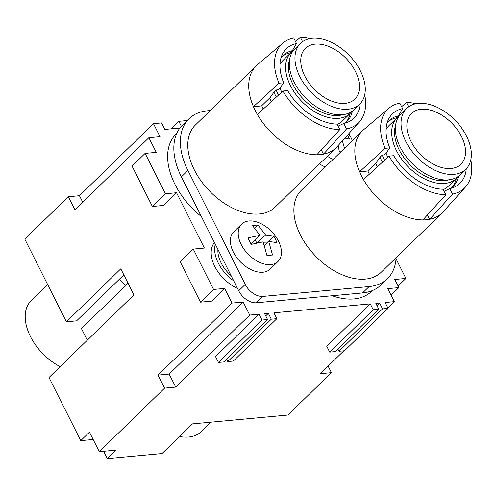 <?xml version="1.0" encoding="UTF-8"?>
<svg xmlns="http://www.w3.org/2000/svg" width="496" height="496" viewBox="0 0 496 496"><rect width="100%" height="100%" fill="white"/><g stroke="black" fill="none" stroke-linecap="round" stroke-linejoin="round"><path stroke-width="0.74" d="M164.591 388.126L158.038 375.106L169.161 374.077L175.714 387.097L164.591 388.126L99.287 451.689L89.466 432.159L80.761 440.634L49.005 377.493L133.895 294.86L120.795 268.82L66.377 321.792L24.8 239.115L68.33 196.745L79.453 195.709L153.462 123.671L161.609 122.921L164.883 129.431L179.912 128.036M181.35 126.294L178.851 121.322L171.114 128.848M178.851 121.322L187.166 120.553M68.33 196.745L74.884 209.765L148.887 137.721L160.01 136.691L153.462 123.671M391.071 295.219L398.883 287.612L387.76 288.641L394.308 301.661L385.138 302.51L388.089 308.369L382.528 308.884L379.576 303.025L375.844 303.372L378.789 309.231L373.228 309.746L370.283 303.887L273.916 312.815L276.861 318.674L271.3 319.188L268.355 313.329L264.616 313.677L267.567 319.536L262.006 320.05L259.055 314.191L249.717 315.059L243.17 302.039L232.047 303.068L158.038 375.106M232.047 303.068L224.682 288.424L213.559 289.453L193.26 249.091L204.383 248.062L176.551 192.727L165.428 193.762L145.13 153.4L156.252 152.371L148.887 137.721M193.26 249.091L180.197 261.807L200.496 302.163L211.618 301.134L224.682 288.424M145.13 153.4L132.072 166.11L152.371 206.472L163.494 205.443L176.551 192.727M200.496 302.163L213.559 289.453M396.025 258.788L405.914 278.442L394.791 279.477L398.883 287.612M398.096 286.049L405.914 278.442M345.005 103.366A35.421 22.146 45.8 0 0 354.814 99.126A35.421 22.146 45.8 0 0 351.273 64.604A35.421 22.146 45.8 0 0 315.214 44.132A35.421 22.146 45.8 0 0 305.406 48.366A35.421 22.146 45.8 0 0 308.946 82.894A35.421 22.146 45.8 0 0 345.005 103.366M152.371 206.472L165.428 193.762M66.377 321.792L76.62 320.844L119.282 279.316A59.942 37.479 -134.2 0 0 125.798 285.38M99.287 451.689L115.971 450.145L107.266 458.62L162.043 453.542L192.516 423.882L287.891 415.047L331.427 372.67L320.304 373.699L343.815 350.815M128.03 283.21L81.431 328.569L87.29 340.219M384.617 160.177A48.651 30.417 -134.2 0 1 382.224 155.112L380.048 157.232A48.651 30.417 45.8 0 0 381.852 161.15A48.651 30.417 45.8 0 0 382.397 162.217M293.148 50.803A42.427 26.524 45.8 0 0 291.158 52.458L283.104 60.295A42.427 26.524 45.8 0 0 279.973 64.48M279.992 87.972A42.427 26.524 45.8 0 0 281.722 92.138M291.158 52.458A42.427 26.524 45.8 0 0 295.405 93.812A42.427 26.524 45.8 0 0 338.594 118.339A42.427 26.524 45.8 0 0 350.343 113.262A42.427 26.524 45.8 0 0 352.055 111.315M175.714 387.097L249.717 315.059M394.308 301.661L387.866 307.929M379.576 303.025L376.954 305.579M370.283 303.887L326.746 346.264L329.691 352.123L335.253 351.608L378.789 309.231M268.355 313.329L265.732 315.884M259.055 314.191L215.524 356.568L218.469 362.427L224.031 361.913L267.567 319.536M421.302 109.244A35.421 22.146 45.8 0 0 411.488 113.485A35.421 22.146 45.8 0 0 415.034 148.006A35.421 22.146 45.8 0 0 451.093 168.479A35.421 22.146 45.8 0 0 460.902 164.244A35.421 22.146 45.8 0 0 457.355 129.716A35.421 22.146 45.8 0 0 421.302 109.244M454.038 174.338A42.427 26.524 45.8 0 0 465.787 169.266A42.427 26.524 45.8 0 0 461.547 127.912A42.427 26.524 45.8 0 0 418.351 103.385A42.427 26.524 45.8 0 0 406.602 108.463A42.427 26.524 45.8 0 0 410.849 149.817A42.427 26.524 45.8 0 0 454.038 174.338M269.626 98.059A45.539 28.47 45.8 0 0 271.275 101.73M279.006 83.216A54.969 34.373 -134.2 0 1 282.825 43.133A54.969 34.373 -134.2 0 1 293.725 38L296.49 43.493A48.428 30.281 45.8 0 0 282.447 54.132A48.428 30.281 45.8 0 0 283.693 82.776L279.006 83.216L253.45 106.671L261.547 105.921L270.227 97.47L273.959 92.12A48.651 30.417 45.8 0 0 275.764 96.038A48.651 30.417 45.8 0 0 276.315 97.104M382.224 155.112L384.177 154.932L386.353 152.811L389.782 147.895L385.088 148.329A54.969 34.373 -134.2 0 1 388.907 108.246A54.969 34.373 -134.2 0 1 399.813 103.112L402.572 108.605A48.428 30.281 45.8 0 0 388.529 119.245A48.428 30.281 45.8 0 0 389.782 147.895M387.878 121.886A45.93 28.718 45.8 0 1 396.23 117.912L398.406 115.797A45.93 28.718 45.8 0 0 388.926 120.782A45.93 28.718 45.8 0 0 387.14 122.803M443.312 189.608A42.427 26.524 45.8 0 0 448.378 186.211L456.432 178.374A42.427 26.524 45.8 0 0 458.137 176.427M399.237 115.915A42.427 26.524 45.8 0 0 397.246 117.571L389.193 125.414A42.427 26.524 45.8 0 0 386.055 129.592M386.074 153.084A42.427 26.524 45.8 0 0 387.81 157.251M398.815 115.084A48.651 30.417 -134.2 0 1 399.956 115.022M451.862 187.618A45.93 28.718 45.8 0 0 456.258 178.541M347.956 109.225A42.427 26.524 45.8 0 0 359.705 104.148A42.427 26.524 45.8 0 0 355.458 62.794A42.427 26.524 45.8 0 0 312.269 38.273A42.427 26.524 45.8 0 0 300.52 43.35A42.427 26.524 45.8 0 0 304.761 84.704A42.427 26.524 45.8 0 0 347.956 109.225M300.52 43.35L294.86 48.856A42.427 26.524 45.8 0 0 299.107 90.21A42.427 26.524 45.8 0 0 342.296 114.737A42.427 26.524 45.8 0 0 354.045 109.659L359.705 104.148M395.61 125.166A40.089 25.067 45.8 0 0 407.693 162.31A40.089 25.067 45.8 0 0 444.614 180.606A40.089 25.067 45.8 0 0 448.799 179.806M397.246 117.571A42.427 26.524 45.8 0 0 401.487 158.925A42.427 26.524 45.8 0 0 444.683 183.452A42.427 26.524 45.8 0 0 456.432 178.374M289.521 60.047A40.089 25.067 45.8 0 0 301.611 97.197A40.089 25.067 45.8 0 0 338.526 115.494A40.089 25.067 45.8 0 0 342.711 114.694M328.116 366.091L331.427 372.67M82.696 202.157L79.453 195.709M243.17 302.039L169.161 374.077M107.266 458.62L103.583 451.292M93.155 439.487L80.761 440.634M278.535 95.065A48.651 30.417 -134.2 0 1 276.136 89.999L273.959 92.12M406.602 108.463L400.948 113.968A42.427 26.524 45.8 0 0 405.189 155.322A42.427 26.524 45.8 0 0 448.378 179.85A42.427 26.524 45.8 0 0 460.127 174.772L465.787 169.266M276.136 89.999L278.095 89.819L280.271 87.699L283.693 82.776M281.796 56.773A45.93 28.718 45.8 0 1 290.148 52.799L292.324 50.679A45.93 28.718 45.8 0 0 282.838 55.67A45.93 28.718 45.8 0 0 281.052 57.685M292.733 49.972A48.651 30.417 -134.2 0 1 293.868 49.91M337.224 124.496A42.427 26.524 45.8 0 0 342.29 121.098L350.343 113.262M345.774 122.506A45.93 28.718 45.8 0 0 350.17 113.429M176.743 133.412L176.049 134.094A64.22 40.151 45.8 0 0 201.382 216.572M237.516 288.424A31.918 19.958 -134.2 0 1 214.439 242.532M332.171 295.746A64.22 40.151 45.8 0 0 353.939 298.927A64.22 40.151 45.8 0 0 371.721 291.245L372.422 290.563M189.057 118.711L182.528 125.066A66.166 41.373 45.8 0 0 181.406 176.861L238.706 290.78A15.568 9.734 45.8 0 0 256.376 302.771L262.905 296.416A15.568 9.734 45.8 0 1 245.235 284.425L187.941 170.506A66.166 41.373 45.8 0 1 189.057 118.711A66.166 41.373 45.8 0 1 207.378 110.794L210.304 110.521M233.703 280.835A31.918 19.958 -134.2 0 1 215.307 244.255M270.797 264.597A26.077 16.306 45.8 0 0 278.02 261.473A26.077 16.306 45.8 0 0 278.665 241.478A26.077 16.306 45.8 0 0 248.862 220.98A26.077 16.306 45.8 0 0 241.639 224.099A26.077 16.306 45.8 0 0 240.994 244.1A26.077 16.306 45.8 0 0 270.797 264.597M241.639 224.099L233.802 231.725A26.077 16.306 45.8 0 0 233.157 251.726A26.077 16.306 45.8 0 0 270.184 269.099L278.02 261.473M264.535 245.545L268.739 241.459L272.546 255.031L266.922 255.421L263.116 241.85L251.1 244.398L247.932 237.875L259.947 235.327L252.352 225.438L257.976 225.048L254.901 228.036M263.55 242.897L267.189 242.959M255.242 239.909L256.711 242.922M250.852 243.778L259.947 235.327M268.739 241.459L276.966 242.594L275.485 239.233L273.798 236.077L265.571 234.937L257.548 242.742M265.571 234.937L257.976 225.048M273.798 236.077L267.04 242.656M385.088 148.329L359.538 171.783A57.214 35.774 -134.2 0 1 362.334 130.919L301.388 190.241A57.214 35.774 45.8 0 0 300.421 235.03A57.214 35.774 45.8 0 0 381.201 272.242L442.147 212.914A57.214 35.774 45.8 0 0 443.188 211.829L465.527 186.961A54.969 34.373 -134.2 0 1 452.557 194.103L449.798 188.61A48.428 30.281 45.8 0 0 454.522 187.035A48.428 30.281 45.8 0 0 466.24 168.801M380.048 157.232L376.315 162.583L367.635 171.033L359.538 171.783A57.214 35.774 45.8 0 0 361.367 175.702A57.214 35.774 45.8 0 0 363.469 179.595L389.019 156.141L393.712 155.707A48.428 30.281 45.8 0 0 443.12 189.23L445.885 194.723L422.89 219.908A57.214 35.774 45.8 0 0 429.561 219.294L452.557 194.103M362.334 130.919A57.214 35.774 -134.2 0 1 363.444 129.902L388.907 108.246M352.321 140.659A26.077 16.306 45.8 0 0 351.18 138.012A26.077 16.306 45.8 0 0 348.738 133.765M327.372 156.259A26.077 16.306 45.8 0 0 333.138 159.334M319.536 163.891A26.077 16.306 45.8 0 0 325.302 166.96M347.622 135.005L349.482 139.134L344.844 138.099M344.484 148.285L342.383 140.845M338.123 145.582L339.444 151.962L340.888 151.788M179.54 436.517A45.93 28.718 45.8 0 0 188.654 437.032A45.93 28.718 45.8 0 0 201.376 431.532L210.992 422.17M257.381 114.483L282.931 91.028L287.624 90.588A48.428 30.281 45.8 0 0 337.038 124.118L339.797 129.605L316.801 154.795A57.214 35.774 -134.2 0 1 257.381 114.483A57.214 35.774 45.8 0 1 255.279 110.589A57.214 35.774 45.8 0 1 253.45 106.671A57.214 35.774 -134.2 0 1 256.246 65.801L195.3 125.128A57.214 35.774 45.8 0 0 194.333 169.911A57.214 35.774 45.8 0 0 275.119 207.123L336.065 147.802A57.214 35.774 45.8 0 0 337.106 146.717L359.445 121.842A54.969 34.373 -134.2 0 1 346.475 128.991L343.709 123.498A48.428 30.281 45.8 0 0 348.434 121.923A48.428 30.281 45.8 0 0 360.158 103.689M256.246 65.801A57.214 35.774 -134.2 0 1 257.356 64.79L282.825 43.133M444.156 191.289L449.798 188.61M450.926 188.337A45.93 28.718 45.8 0 0 452.997 186.608A45.93 28.718 45.8 0 0 458.484 176.173M339.797 129.605A54.969 34.373 -134.2 0 1 282.931 91.028M261.758 105.716A45.539 28.47 45.8 0 0 263.258 109.083M316.801 154.795A57.214 35.774 45.8 0 0 323.473 154.175L321.303 149.866M408.636 106.776L406.484 102.498A54.969 34.373 -134.2 0 1 416.082 103.707M292.324 50.679L296.49 43.493M470.797 159.917A54.969 34.373 -134.2 0 1 465.527 186.961M427.391 214.979L429.561 219.294A57.214 35.774 45.8 0 0 442.147 212.914M302.554 41.664L300.396 37.38A54.969 34.373 -134.2 0 1 309.994 38.589M300.396 37.38L295.523 41.577M336.065 147.802A57.214 35.774 45.8 0 1 323.473 154.175L346.475 128.991M338.074 126.17L343.709 123.498M364.715 94.804A54.969 34.373 -134.2 0 1 359.445 121.842M344.844 123.219A45.93 28.718 45.8 0 0 346.909 121.489A45.93 28.718 45.8 0 0 352.402 111.061M406.484 102.498L401.611 106.69M387.444 278.653L380.916 285.014A66.166 41.373 45.8 0 1 362.595 292.931L369.123 286.57A66.166 41.373 45.8 0 0 387.444 278.653A66.166 41.373 45.8 0 0 396.093 257.746M369.123 286.57L262.905 296.416M362.595 292.931L256.376 302.771M217.918 249.457A28.024 17.521 45.8 0 0 231.086 275.64M445.885 194.723A54.969 34.373 -134.2 0 1 389.019 156.141M367.84 170.829A45.539 28.47 45.8 0 0 369.346 174.195M422.89 219.908A57.214 35.774 -134.2 0 1 363.469 179.595M398.406 115.797L402.572 108.605M123.839 274.877L119.282 279.316M47.666 284.586L31.217 300.601A45.93 28.718 45.8 0 0 60.14 366.649M262.006 320.05L218.469 362.427M382.528 308.884L338.991 351.261L344.553 350.746L388.089 308.369M271.3 319.188L227.769 361.565L226.66 359.352M338.991 351.261L337.881 349.048M276.861 318.674L233.331 361.051L227.769 361.565M373.228 309.746L329.691 352.123M375.708 163.172A45.539 28.47 45.8 0 0 377.363 166.842M238.706 290.78L245.235 284.425M181.406 176.861L187.941 170.506"/></g></svg>
